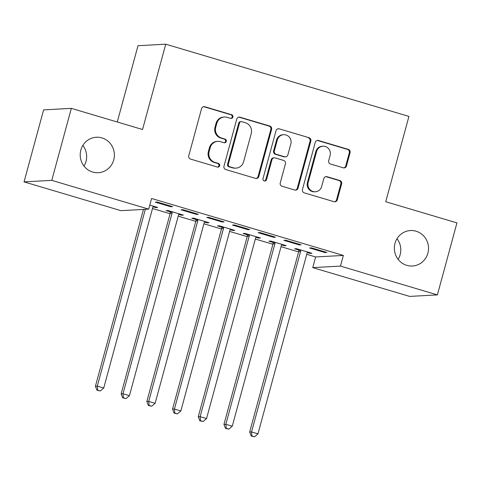 <?xml version="1.0" encoding="UTF-8"?>
<svg xmlns="http://www.w3.org/2000/svg" width="481" height="481" viewBox="0 0 481 481"><rect width="100%" height="100%" fill="white"/><g stroke="black" fill="none" stroke-linecap="round" stroke-linejoin="round"><path stroke-width="0.72" d="M232.888 117.069A1.906 1.834 86.9 0 0 231.62 114.712L204.81 106.752A2.724 2.621 86.9 0 0 201.575 108.616L188.774 155.73A2.724 2.621 86.9 0 0 190.59 159.097L217.4 167.063A1.906 1.834 86.9 0 0 219.661 165.753A1.906 1.834 86.9 0 0 218.392 163.396L214.923 162.368A8.712 8.387 86.9 0 1 209.127 151.593L210.191 147.667A8.712 8.387 86.9 0 1 217.791 141.366A8.712 8.387 86.9 0 1 220.545 141.691L224.014 142.719A1.906 1.834 86.9 0 0 226.274 141.414A1.906 1.834 86.9 0 0 225.006 139.057L221.537 138.023A8.712 8.387 86.9 0 1 215.741 127.249L216.805 123.322A8.712 8.387 86.9 0 1 224.405 117.021A8.712 8.387 86.9 0 1 227.158 117.346L230.627 118.38A1.906 1.834 86.9 0 0 232.888 117.069M230.85 118.428A1.906 1.834 86.9 0 0 230.874 114.755L204.064 106.794A2.724 2.621 86.9 0 0 203.577 106.698M217.622 167.111A1.906 1.834 86.9 0 0 217.646 163.438L214.177 162.41L214.923 162.368M224.236 142.773A1.906 1.834 86.9 0 0 224.26 139.093L220.791 138.065L221.537 138.023M394.985 243.386A17.755 17.094 86.9 0 0 412.409 266.005A17.755 17.094 86.9 0 0 427.892 253.162A17.755 17.094 86.9 0 0 410.461 230.549A17.755 17.094 86.9 0 0 394.985 243.386M398.136 259.367A17.755 17.094 86.9 0 0 400.156 254.683A17.755 17.094 86.9 0 0 397.005 238.702M80.844 150.09A17.755 17.094 86.9 0 0 98.268 172.703A17.755 17.094 86.9 0 0 113.75 159.86A17.755 17.094 86.9 0 0 96.326 137.247A17.755 17.094 86.9 0 0 80.844 150.09M83.995 166.071A17.755 17.094 86.9 0 0 86.015 161.382A17.755 17.094 86.9 0 0 82.864 145.4M343.248 167.809A2.724 2.621 86.9 0 0 346.482 165.939L350.072 152.724A2.724 2.621 86.9 0 0 348.262 149.357L318.488 140.512A2.724 2.621 86.9 0 0 315.253 142.382L302.453 189.496A2.724 2.621 86.9 0 0 304.263 192.863L334.042 201.701A2.724 2.621 86.9 0 0 337.277 199.837L341.612 183.868A2.724 2.621 86.9 0 0 339.802 180.501L327.056 176.719A2.724 2.621 86.9 0 0 323.821 178.583L321.669 186.502A7.281 7.011 86.9 0 1 315.32 191.769A7.281 7.011 86.9 0 1 308.171 182.491L316.6 151.479A7.281 7.011 86.9 0 1 322.949 146.212A7.281 7.011 86.9 0 1 330.098 155.489L328.691 160.654A2.724 2.621 86.9 0 0 330.507 164.021L343.248 167.809M306.746 254.317L315.638 256.956L343.374 255.435L151.593 198.479L148.701 209.145L120.965 210.666L24.05 181.884L51.78 180.363L148.701 209.145M343.374 255.435L340.476 266.101L437.391 294.889L409.656 296.41L312.74 267.622L340.476 266.101M24.05 181.884L43.609 109.884L71.344 108.363L142.55 129.515L165.735 44.186L408.922 116.408L385.744 201.737L456.95 222.889L437.391 294.889M71.344 108.363L51.78 180.363M271.597 129.413A2.724 2.621 86.9 0 0 269.787 126.046L240.013 117.208A2.724 2.621 86.9 0 0 236.778 119.072L223.978 166.185A2.724 2.621 86.9 0 0 225.787 169.552L255.567 178.397A2.724 2.621 86.9 0 0 258.796 176.527L271.597 129.413L270.851 129.455A2.724 2.621 86.9 0 0 269.035 126.088L239.261 117.244A2.724 2.621 86.9 0 0 238.78 117.154M279.251 128.86L309.024 137.704A2.724 2.621 86.9 0 1 310.834 141.065L298.034 188.179A2.724 2.621 86.9 0 1 294.805 190.049L282.058 186.267A2.724 2.621 86.9 0 1 280.249 182.9L285.437 163.793A2.724 2.621 86.9 0 0 283.628 160.426L275.174 157.912A2.724 2.621 86.9 0 0 271.939 159.782L266.534 179.672A1.906 1.834 86.9 0 1 264.875 181.054A1.906 1.834 86.9 0 1 262.999 178.625L276.016 130.724A2.724 2.621 86.9 0 1 279.251 128.86L309.024 137.704M165.735 44.186L138.005 45.707L117.274 122.006M299.302 244.919L301.178 244.817L285.75 240.235L283.88 240.338L299.302 244.919L299.471 244.312M281.632 244.943L284.313 245.743L286.183 245.641L270.761 241.059L268.885 241.161L273.046 242.394M247.889 229.647L249.759 229.545L234.337 224.964L232.461 225.066L247.889 229.647L248.052 229.04M230.219 229.677L232.9 230.471L234.77 230.369L219.348 225.787L217.472 225.89L221.633 227.128M196.476 214.382L198.346 214.279L182.924 209.698L181.048 209.8L196.476 214.382L196.639 213.768M178.806 214.406L181.481 215.199L183.357 215.097L167.935 210.516L166.059 210.618L170.22 211.856M152.507 208.507L170.076 213.726M178.21 216.143L195.785 221.362M203.92 223.779L221.488 228.998M229.623 231.409L247.198 236.628M255.333 239.045L272.907 244.264M281.042 246.681L298.611 251.9M153.096 206.77L155.778 207.57L155.94 206.956M149.789 205.128L157.648 207.461L155.778 207.57M170.767 206.746L172.643 206.644L157.215 202.062L155.345 202.164L170.767 206.746L170.929 206.133M204.509 222.042L207.191 222.835L209.067 222.733L193.639 218.152L191.769 218.254L195.929 219.492M222.18 222.012L224.056 221.909L208.628 217.328L206.758 217.436L222.18 222.012L222.348 221.404M255.928 237.313L258.604 238.107L260.48 238.005L245.051 233.423L243.182 233.525L247.342 234.764M273.593 237.283L275.469 237.181L260.047 232.6L258.171 232.702L273.593 237.283L273.761 236.676M307.341 252.579L310.017 253.379L311.892 253.271L296.47 248.695L294.594 248.797L298.755 250.03M325.012 252.555L326.882 252.453L311.46 247.871L309.584 247.974L325.012 252.555L325.174 251.942M315.638 256.956L312.74 267.622M181.481 215.199L181.65 214.592M207.191 222.835L207.353 222.228M232.9 230.471L233.063 229.864M258.604 238.107L258.772 237.494M284.313 245.743L284.475 245.13M310.017 253.379L310.185 252.765M224.405 117.021L223.653 117.063A8.712 8.387 86.9 0 0 216.059 123.364L216.805 123.322M220.791 138.065A8.712 8.387 86.9 0 1 214.989 127.291L216.059 123.364M217.791 141.366L217.039 141.408A8.712 8.387 86.9 0 0 209.445 147.709L210.191 147.667M214.177 162.41A8.712 8.387 86.9 0 1 208.375 151.635L209.445 147.709M256.048 178.493A2.724 2.621 86.9 0 0 258.05 176.569L270.851 129.455M241.793 121.693A1.906 1.834 86.9 0 0 239.526 123.004L228.295 164.358A1.906 1.834 86.9 0 0 229.563 166.715L233.219 167.797A8.712 8.387 86.9 0 0 235.973 168.122A8.712 8.387 86.9 0 0 243.572 161.82L251.25 133.556A8.712 8.387 86.9 0 0 245.448 122.781L241.793 121.693M241.191 121.621L240.44 121.663A1.906 1.834 86.9 0 0 238.78 123.04L239.526 123.004M235.973 168.122L235.221 168.164A8.712 8.387 86.9 0 1 232.467 167.839L228.812 166.757A1.906 1.834 86.9 0 1 227.543 164.4L238.78 123.04M295.286 190.145A2.724 2.621 86.9 0 0 297.288 188.221L310.089 141.107A2.724 2.621 86.9 0 0 308.273 137.74M274.314 157.81L273.563 157.852A2.724 2.621 86.9 0 0 271.188 159.824L265.783 179.714L266.534 179.672M264.496 181.03A1.906 1.834 86.9 0 0 265.783 179.714M290.825 143.963A7.281 7.011 86.9 0 0 283.676 134.686A7.281 7.011 86.9 0 0 277.327 139.953L274.356 150.884A2.724 2.621 86.9 0 0 276.166 154.251L284.62 156.758A2.724 2.621 86.9 0 0 287.854 154.894L290.825 143.963M283.676 134.686L282.924 134.728A7.281 7.011 86.9 0 0 276.575 139.995L277.327 139.953M285.48 156.86L284.734 156.902A2.724 2.621 86.9 0 1 283.874 156.8L275.421 154.293A2.724 2.621 86.9 0 1 273.605 150.926L276.575 139.995M278.499 128.902A2.724 2.621 86.9 0 0 278.018 128.806M322.949 146.212L322.198 146.248A7.281 7.011 86.9 0 0 315.849 151.521L316.6 151.479M315.32 191.769L314.574 191.811A7.281 7.011 86.9 0 1 307.425 182.533L315.849 151.521M334.523 201.798A2.724 2.621 86.9 0 0 336.526 199.874L340.861 183.91A2.724 2.621 86.9 0 0 339.051 180.543L326.31 176.761A2.724 2.621 86.9 0 0 325.823 176.665M343.735 167.899A2.724 2.621 86.9 0 0 345.737 165.981L349.326 152.766A2.724 2.621 86.9 0 0 347.51 149.399L317.737 140.554A2.724 2.621 86.9 0 0 317.256 140.458M143.464 209.433L95.424 386.237L97.3 386.135L103.728 388.041L152.772 207.515A2.772 2.67 -93.1 0 1 153.229 206.571L153.487 206.229M145.334 209.331L97.3 386.135L97.721 390.205L96.976 390.241L100.295 390.969L97.721 390.205M103.728 388.041L100.295 390.969M96.976 390.241L95.424 386.237M170.148 211.177L170.268 212.295A2.772 2.67 -93.1 0 1 170.184 213.342L121.134 393.873L123.004 393.765L129.431 395.677L178.481 215.151A2.772 2.67 -93.1 0 1 178.938 214.207L179.197 213.865M172.096 211.754L172.138 212.187A2.772 2.67 -93.1 0 1 172.054 213.239L123.004 393.765L123.431 397.835L122.679 397.877L126.004 398.599L123.431 397.835M129.431 395.677L126.004 398.599M122.679 397.877L121.134 393.873M195.857 218.813L195.971 219.925A2.772 2.67 -93.1 0 1 195.887 220.977L146.837 401.503L148.713 401.401L155.141 403.312L204.191 222.787A2.772 2.67 -93.1 0 1 204.647 221.843L204.9 221.5M197.799 219.39L197.847 219.823A2.772 2.67 -93.1 0 1 197.763 220.875L148.713 401.401L149.14 405.471L148.388 405.513L151.707 406.235L149.14 405.471M155.141 403.312L151.707 406.235M148.388 405.513L146.837 401.503M221.561 226.449L221.681 227.561A2.772 2.67 -93.1 0 1 221.597 228.613L172.547 409.139L174.423 409.036L180.85 410.948L229.894 230.417A2.772 2.67 -93.1 0 1 230.351 229.479L230.609 229.13M223.509 227.026L223.551 227.459A2.772 2.67 -93.1 0 1 223.467 228.511L174.423 409.036L174.844 413.107L174.098 413.149L177.417 413.87L174.844 413.107M180.85 410.948L177.417 413.87M174.098 413.149L172.547 409.139M247.27 234.079L247.384 235.197A2.772 2.67 -93.1 0 1 247.3 236.249L198.256 416.774L200.126 416.672L206.553 418.578L255.603 238.053A2.772 2.67 -93.1 0 1 256.06 237.115L256.319 236.766M249.212 234.656L249.26 235.095A2.772 2.67 -93.1 0 1 249.176 236.147L200.126 416.672L200.553 420.743L199.801 420.785L203.12 421.506L200.553 420.743M206.553 418.578L203.12 421.506M199.801 420.785L198.256 416.774M272.98 241.715L273.094 242.833A2.772 2.67 -93.1 0 1 273.01 243.885L223.96 424.41L225.836 424.308L232.263 426.214L281.307 245.689A2.772 2.67 -93.1 0 1 281.764 244.751L282.022 244.402M274.922 242.292L274.97 242.731A2.772 2.67 -93.1 0 1 274.885 243.783L225.836 424.308L226.256 428.379L225.511 428.421L228.83 429.142L226.256 428.379M232.263 426.214L228.83 429.142M225.511 428.421L223.96 424.41M298.683 249.35L298.803 250.469A2.772 2.67 -93.1 0 1 298.719 251.521L249.669 432.046L251.545 431.944L257.966 433.85L307.016 253.325A2.772 2.67 -93.1 0 1 307.473 252.387L307.732 252.038M300.631 249.928L300.673 250.367A2.772 2.67 -93.1 0 1 300.589 251.413L251.545 431.944L251.966 436.014L251.214 436.051L254.539 436.778L251.966 436.014M257.966 433.85L254.539 436.778M251.214 436.051L249.669 432.046M230.874 114.755L231.62 114.712M217.646 163.438L218.392 163.396M224.26 139.093L225.006 139.057M214.989 127.291L215.741 127.249M208.375 151.635L209.127 151.593M204.064 106.794L204.81 106.752M258.05 176.569L258.796 176.527M239.261 117.244L240.013 117.208M269.035 126.088L269.787 126.046M227.543 164.4L228.295 164.358M228.812 166.757L229.563 166.715M232.467 167.839L233.219 167.797M310.089 141.107L310.834 141.065M297.288 188.221L298.034 188.179M271.188 159.824L271.939 159.782M273.605 150.926L274.356 150.884M275.421 154.293L276.166 154.251M283.874 156.8L284.62 156.758M307.425 182.533L308.171 182.491M326.31 176.761L327.056 176.719M339.051 180.543L339.802 180.501M340.861 183.91L341.612 183.868M336.526 199.874L337.277 199.837M317.737 140.554L318.488 140.512M347.51 149.399L348.262 149.357M349.326 152.766L350.072 152.724M345.737 165.981L346.482 165.939M170.268 212.295L172.138 212.187M170.184 213.342L172.054 213.239M195.971 219.925L197.847 219.823M195.887 220.977L197.763 220.875M221.681 227.561L223.551 227.459M221.597 228.613L223.467 228.511M247.384 235.197L249.26 235.095M247.3 236.249L249.176 236.147M273.094 242.833L274.97 242.731M273.01 243.885L274.885 243.783M298.803 250.469L300.673 250.367M298.719 251.521L300.589 251.413"/></g></svg>

